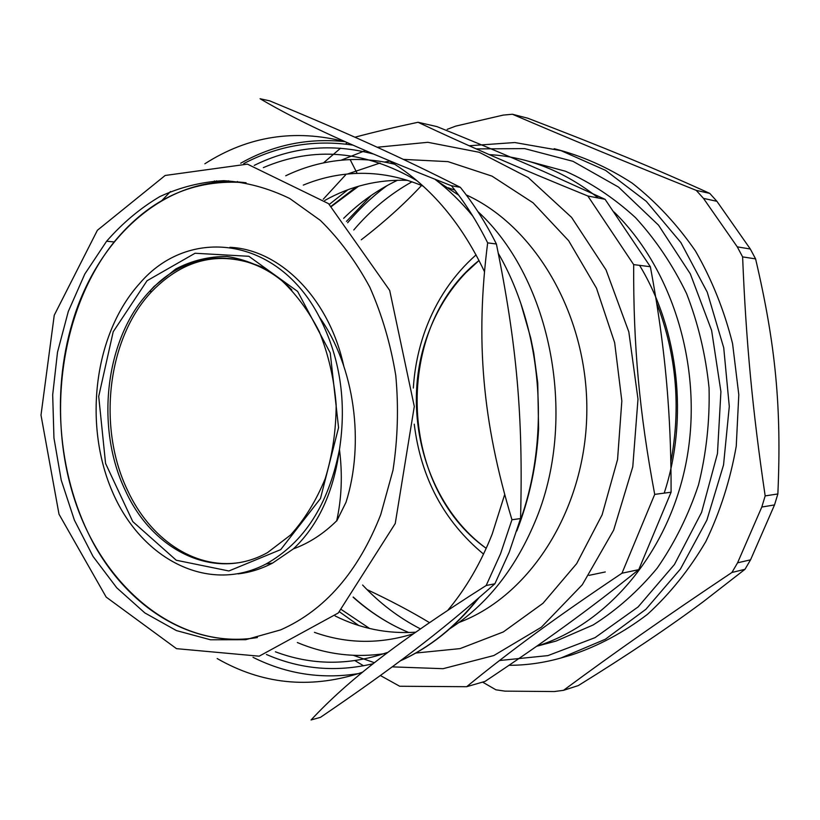 <?xml version="1.0" encoding="UTF-8"?>
<svg xmlns="http://www.w3.org/2000/svg" width="820" height="820" viewBox="0 0 820 820"><rect width="100%" height="100%" fill="white"/><g stroke="black" fill="none" stroke-linecap="round" stroke-linejoin="round"><path stroke-width="1.23" d="M114.164 241.951C150.173 198.204 194.145 178.483 246.072 182.768C168.828 172.805 97.949 235.77 72.539 322.075C50.604 394.748 58.743 480.397 94.31 544.89C130.011 609.004 193.048 648.251 257.398 637.54C179.19 650.526 104.929 589.539 75.522 502.404C45.971 415.125 60.875 308.258 114.164 241.951L106.61 241.234L84.798 274.054L68.285 311.508L57.502 352.231L52.685 394.84L53.946 437.952L61.233 480.171L74.384 520.136L93.06 556.462L116.768 587.817L144.853 612.929L176.443 630.59L210.473 639.774L245.682 639.702L280.594 629.903C324.874 610.326 358.248 571.909 380.726 514.663L392.975 470.311C397.772 439.028 398.704 407.437 395.783 375.55C390.648 344.144 381.976 314.665 369.769 287.113C355.777 261.242 339.306 238.999 320.343 220.385L289.767 198.522C268.13 188.026 246.123 182.081 223.737 180.677C201.546 181.825 180.246 187.124 159.849 196.585C140.261 208.188 122.518 223.071 106.61 241.234M605.262 571.96L588.975 575.374M486.209 548.344C397.351 485.368 393.426 327.774 479.044 260.463L465.76 272.783C449.196 290.198 436.619 310.585 428.03 333.955C399.76 408.77 424.217 503.07 486.209 548.344M343.693 365.73C328.943 298.008 279.753 249.464 229.897 247.302M238.025 573.887C249.874 572.534 261.406 568.926 272.609 563.063L293.437 548.846C309.058 543.168 323.48 533.82 336.692 520.813C341.694 498.232 342.627 474.462 339.47 449.503C328.605 504.474 304.107 542.645 265.977 564.027C207.675 594.592 140.292 558.42 111.94 490.678C83.117 423.12 94.484 333.391 139.595 283.525C188.569 225.787 277.755 236.221 319.39 317.063C354.968 367.001 364.685 443.23 346.03 502.24L336.784 520.895M237.615 562.838C193.366 568.865 149.66 538.268 127.571 490.37C97.078 427.271 107.328 338.25 151.741 291.551C184.838 257.582 222.363 249.782 264.317 268.14M319.39 317.063C340.105 357.52 346.798 401.656 339.47 449.503C333.545 492.307 318.201 525.425 293.437 548.846M236.775 181.948L237.462 181.507M263.343 167.618C313.916 146.032 365.156 150.419 417.052 180.779M387.757 652.474L386.497 652.771C348.582 665.686 311.549 665.358 275.397 651.797M447.792 610.316C465.965 588.534 480.776 563.104 492.215 534.015L504.669 494.573M484.435 271.574C460.43 221.092 428.296 183.967 388.055 160.177M345.384 141.788C294.862 128.771 248.019 136.099 204.867 163.774M170.478 191.531L161.878 200.562M217.177 658.552C261.713 684.075 308.904 689.046 358.77 673.476L362.635 672.103M451.43 185.74C354.732 147.733 301.012 122.846 260.084 98.748L269.718 100.86C346.798 132.778 397.7 155.605 460.327 187.319L451.43 185.74C465.124 202.827 477.209 221.871 487.664 242.874L496.397 244.001C516.846 344.431 523.293 416.744 520.546 518.568L511.957 519.747C482.293 421.357 475.303 340.023 487.664 242.874M494.88 583.789C438.679 633.46 392.093 668.659 320.466 717.336L311.067 719.96C347.424 680.928 396.695 642.224 486.168 585.511L494.88 583.789L509.189 552.28L520.546 518.568M486.168 585.511L500.548 553.746L511.957 519.747M395.24 523.529L414.295 406.453L389.684 290.382L328.543 203.657L247.414 164.133L165.168 175.47L97.385 230.276L54.243 315.249L41 415.104L59.009 514.212L106.169 597.083L176.495 648.661L259.171 656.184L338.311 612.96L395.24 523.529M496.397 244.001C485.983 223.173 473.96 204.282 460.327 187.319M536.741 646.211C607.784 624.071 669.222 552.085 686.442 460.901C703.642 369.779 673.476 269.821 614.047 211.98M598.374 198.02C564.467 171.298 528.08 156.825 489.222 154.611M353.768 229.979C370.548 210.176 389.941 194.125 411.958 181.814M527.116 160.874L565.503 171.247C590.533 182.388 613.852 197.835 635.479 217.597C655.682 239.624 672.707 264.932 686.545 293.509C698.209 323.51 705.712 354.968 709.054 387.86C709.853 420.967 706.338 453.306 698.507 484.897C688.318 515.421 674.532 543.188 657.148 568.209C638.052 591.189 616.701 610.111 593.106 624.983L556.062 641.066L542.553 644.684M420.434 628.889C398.899 617.819 379.619 603.192 362.604 585.019M354.978 660.653L363.598 665.809M380.357 675.516L399.709 686.258L466.641 686.709L485.05 681.399C545.197 641.312 587.96 610.449 638.749 569.644L621.98 573.221L654.708 494.378L671.088 492.215L638.749 569.644M466.641 686.709C510.255 651.008 554.935 618.106 621.98 573.221M654.708 494.378C639.385 412.675 633.276 345.404 633.675 264.614L650.352 266.715C659.106 313.588 664.979 357.827 667.951 399.432C670.114 428.337 671.16 459.272 671.088 492.215M633.675 264.614L587.848 196L605.078 199.311L650.352 266.715M587.848 196C514.775 166.245 465.975 144.935 418.005 122.272L436.968 126.608C476.153 142.454 511.618 157.368 543.363 171.339L605.078 199.311M418.005 122.272C395.148 127.131 374.125 132.102 354.916 137.217M347.28 142.629L345.517 144.084M340.628 148.164L323.48 162.893M323.264 199.219L345.63 174.865M353.44 655.344L374.402 662.714M392.206 666.865L443.066 668.689L493.814 655.549L541.333 627.249L582.323 584.721L613.657 530.12L632.774 466.816L637.991 399.125L628.827 331.895L606.052 269.923L571.601 217.413L528.244 177.55L479.218 152.274L427.835 142.301L377.22 147.251M365.412 150.572L341.11 160.197M415.607 653.058L460.071 648.61L503.326 631.943L542.994 603.284L576.665 563.637L602.105 514.847L617.552 459.548L621.837 400.97L614.651 342.668L596.489 288.199L568.649 240.721L533.061 202.796L492.02 176.136L447.986 161.632L403.358 159.387M389.643 161.12L384.549 162.063M380.111 163.016L347.495 174.014M335.113 615.953C360.585 628.622 387.45 634.034 415.719 632.189M458.933 622.493C529.453 596.273 585.029 510.593 586.792 414.059C588.801 317.545 536.321 226.73 466.201 194.883M454.874 190.127L448.12 187.76M407.448 180.338C378.051 179.324 350.499 186.027 324.771 200.459M314.439 632.353C346.737 643.854 379.762 644.315 413.526 633.737M423.192 186.171C401.431 176.946 379.414 172.682 357.161 173.399C338.506 174.055 320.558 177.96 303.308 185.105M297.332 642.542C325.909 654.565 355.665 658.173 386.589 653.355M450.077 628.54C486.485 604.996 514.642 569.777 534.548 522.893C578.807 420.26 551.88 279.548 477.855 211.529M458.667 195.16L437.88 181.548M394.666 164.236C379.803 160.576 364.961 159.039 350.15 159.603C327.6 160.576 306.127 165.968 285.719 175.777M765.173 495.895C752.504 410.297 746.036 341.458 742.612 256.896L755.589 258.884C775.669 344.554 781.685 407.376 777.862 493.958L765.173 495.895L761.8 507.037L774.521 504.925L750.556 559.824L737.569 562.827L761.8 507.037M563.494 690.337C614.969 652.32 662.857 618.669 731.922 572.473L744.98 569.316L703.529 601.511C668.966 627.279 627.218 655.303 578.274 685.592L563.494 690.337L554.197 691.547L504.976 691.137L495.905 689.804L482.57 682.107M429.506 622.636C411.168 611.546 390.33 600.537 367.001 589.58M361.261 239.778C384.16 222.159 404.26 204.057 421.562 185.474M512.397 114.246L527.721 118.193C603.243 147.159 652.669 167.413 709.761 193.387L696.252 190.373C620.801 160.043 568.588 138.354 512.397 114.246L503.213 115.097L455.725 126.116L447.177 129.345M737.272 246.861L703.488 198.399L716.905 201.3L750.31 249.003L737.272 246.861L742.612 256.896M696.252 190.373L703.488 198.399M709.761 193.387L716.905 201.3M737.569 562.827L731.922 572.473M750.556 559.824L744.98 569.316M777.862 493.958L774.521 504.925M413.341 388.034C414.592 367.985 418.6 348.633 425.365 329.988C436.342 300.151 453.255 275.11 476.092 254.856M483.533 554.095C444.009 521.294 420.906 477.988 414.243 424.196M750.31 249.003L755.589 258.884M347.649 222.732C359.467 208.628 372.649 196.226 387.173 185.546M476.225 148.902L524.687 148.615L573.006 161.325L618.547 187.103L658.532 225.182L690.307 273.839L711.627 330.46L720.913 391.663L717.459 453.614L701.572 512.408L674.46 564.478L638.124 606.913L595.033 637.652L547.914 655.611L499.462 660.53M346.46 221.39L370.978 195.672M469.153 145.755L514.816 142.536L561.003 150.644L605.58 170.365L646.293 201.341L680.866 242.535L707.24 292.166L723.732 347.793L729.287 406.464L723.537 464.971L706.881 520.106L680.457 568.998L645.914 609.27L605.345 639.251L560.962 657.989C543.721 662.857 526.409 665.286 509.025 665.307M554.156 148.707C581.267 155.534 607.282 167.003 632.189 183.116C656 201.792 677.084 224.413 695.462 250.992C711.842 279.487 724.214 310.349 732.567 343.59L738.799 394.717L736.247 446.203C730.292 480.028 720.144 511.813 705.825 541.559C689.384 569.551 669.93 593.813 647.462 614.354C623.723 632.404 598.549 645.904 571.929 654.842L560.962 657.989M147.047 280.737L113.201 331.762L98.707 396.388L105.565 463.443L132.758 521.582L176.259 560.234L228.882 570.976L280.696 549.625L320.466 498.529L338.558 427.661L330.234 352.907L297.619 291.418L248.849 256.291L195.047 253.257L147.047 280.737M151.741 291.551L149.558 291.418L154.109 286.436L175.736 269.001C191.839 260.575 208.915 256.404 226.976 256.475C245.149 259.233 262.584 266.5 279.282 278.298C295.036 292.555 308.381 310.349 319.308 331.68C328.441 354.547 334.058 378.85 336.159 404.608C336.087 430.459 332.438 455.131 325.222 478.654C316.141 500.743 304.589 519.521 290.577 534.999L267.566 552.577C215.188 581.882 152.663 551.101 125.378 490.544C94.864 427.343 105.124 338.188 149.558 291.418L154.416 286.467C192.382 248.737 250.992 247.578 291.838 289.952M373.541 154.058C331.659 142.957 291.899 146.739 254.241 165.394M228.616 180.81L227.222 181.814M266.418 654.473C300.602 669.366 336.169 672.451 373.131 663.708M477.752 598.784C455.172 627.054 429.393 647.718 400.416 660.766M361.405 673.107C323.408 679.718 287.287 674.46 253.021 657.322M211.867 183.065L214.491 180.943M240.721 163.211C273.142 144.935 307.941 137.75 345.117 141.665M395.014 155.472L396.49 156.128M434.897 179.221C448.499 189.615 461.127 201.894 472.781 216.049M498.334 253.421C542.707 330.029 551.183 438.987 518.855 524.369M353.205 597.021C365.341 607.958 378.44 617.224 392.503 624.84M664.19 493.127C688.636 419.03 678.755 329.763 639.579 265.362M397.546 180.226C377.692 189.727 359.724 202.427 343.662 218.325M353.092 597.165C369.922 612.243 388.495 624.03 408.801 632.538M670.832 461.978C681.123 407.14 676.397 354.158 656.656 303.031M341.602 609.721L369.615 628.489M358.606 186.222L331.567 206.353M347.895 189.748L329.343 204.364M339.48 611.822L358.74 625.496M265.977 564.027L272.609 563.063M400.283 660.869C429.987 647.544 456.207 626.521 478.921 597.78M516.815 530.919C529.361 498.908 536.628 464.889 538.586 428.839L537.746 383.001L533.738 352.815L530.724 338.004L521.11 304.394M213.979 182.788L216.541 180.83M243.765 163.59C278.041 145.591 314.419 139.431 352.877 145.109M361.928 672.687L358.77 673.476M556.062 641.066L536.649 646.273M357.161 173.399L350.15 159.603M331.311 206.127L356.31 186.909"/></g></svg>

